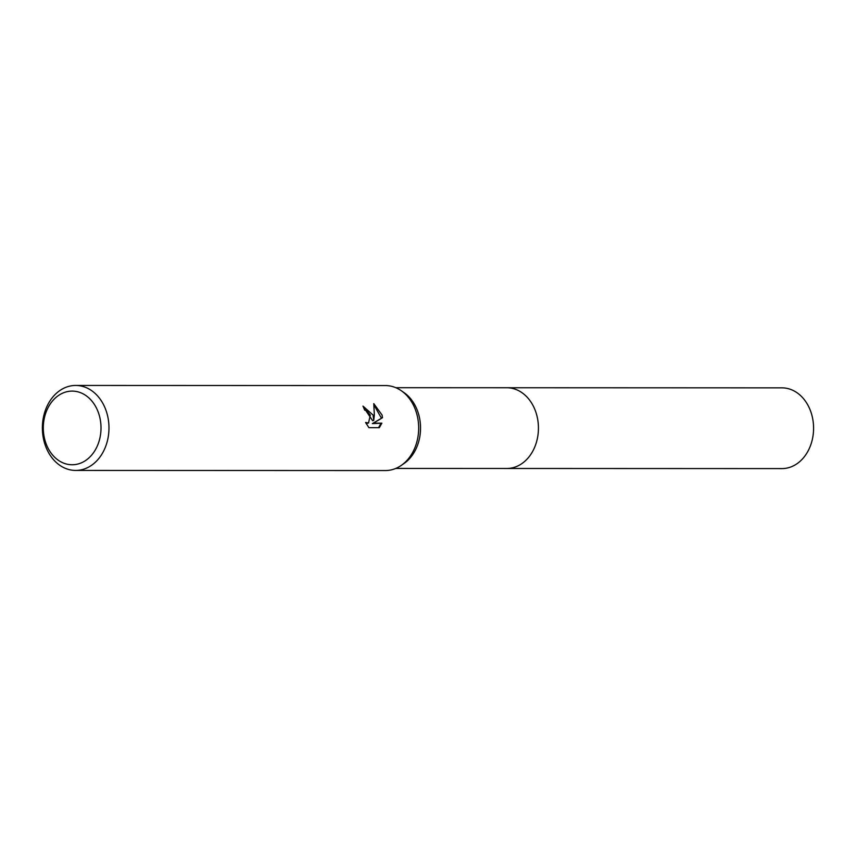 <?xml version="1.0" encoding="UTF-8"?>
<svg xmlns="http://www.w3.org/2000/svg" width="856" height="856" viewBox="0 0 856 856"><rect width="100%" height="100%" fill="white"/><g stroke="black" fill="none" stroke-linecap="round" stroke-linejoin="round"><path stroke-width="1.28" d="M75.692 385.446L385.403 385.564A42.49 33.298 90 0 1 401.207 390.668L403.936 392.551A40.36 31.629 90 0 1 419.023 415.738A40.36 31.629 90 0 1 403.904 463.599L401.175 465.471A42.49 33.298 90 0 1 385.371 470.554L75.66 470.436A42.49 33.298 90 0 1 43.966 440.915A42.49 33.298 90 0 1 75.692 385.446A42.49 33.298 90 0 1 107.385 414.957A42.49 33.298 90 0 1 75.66 470.436M506.228 387.747A40.371 31.64 90 0 1 506.816 387.747A40.36 31.629 90 0 1 536.926 415.791A40.36 31.629 90 0 1 506.784 468.478A40.371 31.64 90 0 1 506.196 468.478M401.207 390.668A42.49 33.298 90 0 1 417.097 415.085A42.49 33.298 90 0 1 401.175 465.471M381.851 423.174L379.326 427.679L368.915 427.679L365.608 422.457L368.54 422.992L370.306 415.064L366.796 410.773L364.645 410.11A42.49 33.298 -90 0 0 362.976 406.108L373.098 415.064L373.73 420.328L374.35 415.064L373.772 403.636L382.086 415.074L382.482 417.707L373.419 423.174L381.862 423.174L372.339 423.613L382.493 417.707M99.638 416.69A36.829 28.858 90 0 1 80.967 463A36.829 28.858 90 0 1 44.672 439.182A36.829 28.858 90 0 1 63.344 392.861A36.829 28.858 90 0 1 99.638 416.69M363.254 406.707L372.67 420.767L373.73 420.328M381.423 418.145L374.008 405.038M372.339 423.613L373.419 423.174M378.609 427.679L380.781 423.613M368.54 422.992L366.175 423.602M506.784 468.478A40.371 31.64 90 0 0 516.457 466.552A40.371 31.64 90 0 0 538.06 421.88A40.371 31.64 90 0 0 506.816 387.747L781.956 387.854A40.371 31.64 90 0 1 813.2 421.997A40.371 31.64 90 0 1 791.597 466.67A40.371 31.64 90 0 1 781.924 468.596L395.782 468.435M506.816 387.747L395.814 387.704"/></g></svg>

